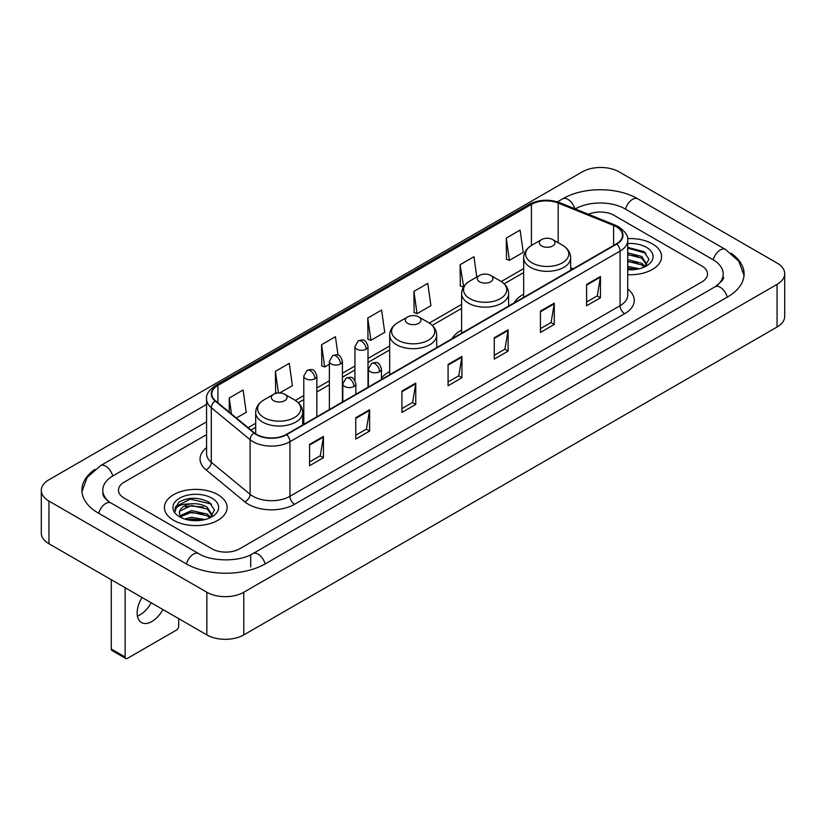 <?xml version="1.0" encoding="UTF-8"?>
<svg xmlns="http://www.w3.org/2000/svg" width="826" height="826" viewBox="0 0 826 826"><rect width="100%" height="100%" fill="white"/><g stroke="black" fill="none" stroke-linecap="round" stroke-linejoin="round"><path stroke-width="1.24" d="M389.676 371.576A34.609 19.979 0 0 0 381.436 378.143M461.61 330.039A34.609 19.979 0 0 0 452.111 338.701M523.663 294.211A34.609 19.979 0 0 0 514.164 302.874M652.395 243.866A31.336 18.1 0 0 0 627.595 238.621A31.336 18.1 0 0 1 652.395 243.866A31.336 18.1 0 0 1 661.574 256.659A31.336 18.1 0 0 0 652.395 243.866M217.93 494.691A31.336 18.1 0 0 0 183.775 490.768A31.336 18.1 0 0 0 164.426 507.494A31.336 18.1 0 0 0 173.605 520.287A31.336 18.1 0 0 0 207.76 524.211A31.336 18.1 0 0 0 227.109 507.494A31.336 18.1 0 0 0 217.93 494.691A31.336 18.1 0 0 0 183.775 490.768A31.336 18.1 0 0 0 164.426 507.494A31.336 18.1 0 0 0 173.605 520.287A31.336 18.1 0 0 0 207.76 524.211A31.336 18.1 0 0 0 227.109 507.494A31.336 18.1 0 0 0 217.93 494.691M616.382 226.799A20.898 12.06 180 0 1 622.494 235.327A20.898 12.06 180 0 1 616.382 243.856L286.261 434.455A20.898 12.06 180 0 1 254.377 432.845L215.586 400.858A20.898 12.06 180 0 1 211.807 393.94A20.898 12.06 180 0 1 217.93 385.412L531.428 204.404A20.898 12.06 180 0 1 558.19 203.051L613.584 225.446A20.898 12.06 180 0 1 616.382 226.799M616.743 226.592A21.414 12.369 0 0 0 613.894 225.199L558.49 202.804A21.414 12.369 0 0 0 531.066 204.198L217.558 385.195A21.414 12.369 0 0 0 215.152 401.033L253.943 433.01A21.414 12.369 0 0 0 286.632 434.662L616.743 244.073A21.414 12.369 0 0 0 616.743 226.592M309.574 444.398L309.574 465.719L323.431 457.718L323.431 436.396L309.574 444.398M309.574 461.94L320.251 455.776L323.379 437.109A5.224 3.015 -120 0 0 323.431 436.396M320.158 455.828L323.431 457.718M355.748 417.739L355.748 439.06L369.604 431.069L369.604 409.737L355.748 417.739M355.748 435.281L366.414 429.117L369.542 410.45A5.224 3.015 -120 0 0 369.604 409.737M366.321 429.179L369.604 431.069M401.921 391.08L401.921 412.411L415.767 404.41L415.767 383.088L401.921 391.08M401.921 408.622L412.587 402.469L415.715 383.791A5.224 3.015 -120 0 0 415.767 383.088M412.494 402.52L415.767 404.41M586.594 284.454L586.594 305.785L600.45 297.783L600.45 276.462L586.594 284.454M586.594 301.996L597.27 295.842L600.399 277.175A5.224 3.015 -120 0 0 600.45 276.462M597.177 295.894L600.45 297.783M540.431 311.113L540.431 332.444L554.277 324.442L554.277 303.121L540.431 311.113M540.431 328.655L551.097 322.501L554.225 303.823A5.224 3.015 -120 0 0 554.277 303.121M551.004 322.553L554.277 324.442M494.258 337.772L494.258 359.093L508.114 351.102L508.114 329.77L494.258 337.772M494.258 355.314L504.923 349.15L508.052 330.483A5.224 3.015 -120 0 0 508.114 329.77M504.831 349.202L508.114 351.102M448.084 364.431L448.084 385.752L461.94 377.75L461.94 356.429L448.084 364.431M448.084 381.963L458.76 375.809L461.889 357.142A5.224 3.015 -120 0 0 461.94 356.429M458.667 375.861L461.94 377.75M627.719 274.697A31.336 18.1 0 0 0 661.574 256.659A31.336 18.1 0 0 1 627.719 274.697M211.931 548.805A19.587 11.306 0 0 0 239.633 548.805L701.79 281.976A19.587 11.306 0 0 0 707.531 273.984A19.587 11.306 0 0 0 701.79 265.982L614.069 215.338A19.587 11.306 0 0 0 588.463 214.285A19.587 11.306 0 0 1 614.069 215.338L701.79 265.982A19.587 11.306 0 0 1 707.531 273.984A19.587 11.306 0 0 1 701.79 281.976L239.633 548.805A19.587 11.306 0 0 1 211.931 548.805L124.21 498.161L211.931 548.805M206.583 434.61L124.21 482.167A19.587 11.306 0 0 0 118.469 490.159A19.587 11.306 0 0 0 124.21 498.161A19.587 11.306 0 0 1 118.469 490.159A19.587 11.306 0 0 1 124.21 482.167L206.583 434.61M279.704 392.97L292.394 385.639L289.265 363.357L275.409 371.359L275.636 392.556M236.36 417.987L246.22 412.298L243.092 390.017L229.246 398.008L229.246 412.122M413.919 291.392L417.047 313.673L430.904 305.672L427.775 283.39L413.919 291.392L414.146 312.589M476.788 277.009L473.948 256.731L460.092 264.733L460.319 285.93M506.266 238.074L509.394 260.355L523.24 252.364L520.112 230.082L506.266 238.074L506.483 259.271M338.02 355.108L335.439 336.709L321.582 344.7L321.81 365.897M367.756 318.041L370.884 340.322L384.73 332.331L381.602 310.049L367.756 318.041L367.973 339.238M370.884 340.322L367.756 339.156M417.047 313.673L413.919 312.507M460.092 264.733L463.634 286.777M463.221 287.014L460.092 285.848M509.394 260.355L506.266 259.188M321.582 344.7L324.711 366.981L329.368 364.297M324.711 366.981L321.582 365.815M277.144 393.114L275.409 392.474M275.409 371.359L278.445 392.98M229.246 398.008L231.486 413.96M716.689 285.775A35.26 20.361 0 0 0 723.204 273.984A35.26 20.361 0 0 0 712.869 259.591L625.148 208.947A35.26 20.361 0 0 0 575.288 208.947L575.268 208.957M206.583 421.818L113.131 475.766A35.26 20.361 0 0 0 102.796 490.159A35.26 20.361 0 0 0 109.311 501.95M206.851 592.252A26.122 15.074 0 0 0 243.784 592.252L777.049 284.381A26.122 15.074 0 0 0 784.7 273.716A26.122 15.074 0 0 0 777.049 263.05L619.149 171.891A26.122 15.074 0 0 0 582.216 171.891L48.951 479.772A26.122 15.074 0 0 0 41.3 490.427A26.122 15.074 0 0 0 48.951 501.093L206.851 592.252L206.851 634.905A26.122 15.074 0 0 0 243.784 634.905L777.049 327.024A26.122 15.074 0 0 0 784.7 316.368L784.7 273.716M41.3 490.427L41.3 533.08A26.122 15.074 0 0 0 48.951 543.745L206.851 634.905M94.887 469.426A56.158 32.42 0 0 0 81.908 490.159A56.158 32.42 0 0 0 98.356 513.091L186.077 563.735A56.158 32.42 0 0 0 265.487 563.735L727.644 296.906A56.158 32.42 0 0 0 744.092 273.984A56.158 32.42 0 0 0 731.113 253.252M627.719 266.385L639.427 268.739M627.719 268.078L636.609 269.328M627.719 259.612L641.771 263.277L645.127 266.488M627.719 261.305L641.771 264.97L644.259 267.077M627.719 252.839L641.771 256.514L646.552 264.031L646.438 265.27M627.719 254.532L641.771 258.208L646.5 264.878M627.719 269.772A22.849 13.195 0 0 0 646.386 265.982A22.849 13.195 0 0 0 646.386 247.325A22.849 13.195 0 0 0 627.719 243.546M644.528 266.953L648.926 259.219L643.908 251.62L627.719 247.366M627.719 248.141L645.922 253.231M627.719 254.914L637.765 256.184M627.719 261.687L637.765 262.957M627.719 268.46L636.361 269.369M541.629 245.962A7.837 4.522 0 0 0 552.708 245.962A7.837 4.522 0 0 0 552.708 239.571L562.434 245.188A21.59 12.462 0 0 0 562.434 245.188A21.59 12.462 0 0 1 562.434 262.813A21.59 12.462 0 0 1 531.903 262.813A21.59 12.462 0 0 1 531.903 245.188C526.585 248.347 523.839 252.539 523.663 257.774A23.51 13.567 0 0 0 530.55 267.366A23.51 13.567 0 0 0 556.166 270.308A23.51 13.567 0 0 0 570.673 257.774C570.498 252.539 567.761 248.347 562.444 245.188L552.708 239.571A7.837 4.522 0 0 0 541.629 239.571A7.837 4.522 0 0 0 541.629 245.962M479.576 281.79A7.837 4.522 0 0 0 490.654 281.79A7.837 4.522 0 0 0 490.654 275.399L500.391 281.016A21.59 12.462 0 0 1 500.391 298.64A21.59 12.462 0 0 1 469.849 298.64A21.59 12.462 0 0 1 469.849 281.016C464.532 284.175 461.786 288.367 461.61 293.602A23.51 13.567 0 0 0 468.497 303.194A23.51 13.567 0 0 0 494.113 306.136A23.51 13.567 0 0 0 508.62 293.602C508.455 288.367 505.708 284.175 500.391 281.016L490.654 275.399A7.837 4.522 0 0 0 479.576 275.399A7.837 4.522 0 0 0 479.576 281.79M407.641 323.317A7.837 4.522 0 0 0 418.72 323.317A7.837 4.522 0 0 0 418.72 316.926L428.457 322.543A21.59 12.462 0 0 1 428.457 340.167A21.59 12.462 0 0 1 397.915 340.167A21.59 12.462 0 0 1 397.915 322.543C392.598 325.702 389.851 329.894 389.676 335.129A23.51 13.567 0 0 0 396.563 344.721A23.51 13.567 0 0 0 422.179 347.663A23.51 13.567 0 0 0 436.686 335.129C436.52 329.894 433.774 325.702 428.457 322.543L418.72 316.926A7.837 4.522 0 0 0 407.641 316.926A7.837 4.522 0 0 0 407.641 323.317M273.664 400.682A7.837 4.522 0 0 0 284.743 400.682A7.837 4.522 0 0 0 284.743 394.281L294.469 399.898A21.59 12.462 0 0 1 294.469 417.533A21.59 12.462 0 0 1 263.928 417.533A21.59 12.462 0 0 1 263.928 399.898C258.61 403.057 255.864 407.249 255.699 412.484A23.51 13.567 0 0 0 262.575 422.076A23.51 13.567 0 0 0 288.191 425.018A23.51 13.567 0 0 0 302.708 412.484C302.533 407.249 299.786 403.057 294.469 399.898L284.743 394.281A7.837 4.522 0 0 0 273.654 394.281A7.837 4.522 0 0 0 273.664 400.682M151.179 602.763A20.898 12.06 -60 0 1 140.193 614.761A20.898 12.06 -60 0 1 137.405 616.062M142.031 597.487A20.898 12.06 120 0 0 141.463 622.556A20.898 12.06 120 0 0 151.912 621.524A20.898 12.06 120 0 0 162.898 609.526M125.129 657.031A3.263 1.889 120 0 0 125.81 658.528L111.954 650.527A3.263 1.889 -60 0 1 111.283 649.04L125.129 657.031L125.129 587.72M111.283 579.728L111.283 649.04M125.81 658.528A3.263 1.889 120 0 0 127.441 658.363L176.382 630.114A3.263 1.889 120 0 0 178.684 626.108L178.684 618.643M184.621 519.007L191.549 517.313L204.962 519.564M187.337 519.75L191.549 519.007L202.153 520.163M180.223 515.692L191.549 510.551L207.316 514.113L210.671 517.313M180.791 516.622L191.549 512.234L207.316 515.806L209.794 517.902M210.072 517.778L214.461 510.055L209.453 502.456C198.715 496.911 188.462 496.849 178.715 502.27L174.957 509.157L175.319 511.377C175.525 506.41 180.636 503.912 190.641 503.87A16.324 9.427 0 0 0 179.448 512.822A16.324 9.427 0 0 0 180.244 515.723L182.185 518.098M190.641 503.87C196.898 503.22 202.453 504.376 207.316 507.34L212.096 514.866L211.983 516.105M179.448 513.008L180.006 511.005L191.549 505.471L207.316 509.033L212.045 515.713M211.931 498.161A22.849 13.195 0 0 0 179.614 498.161A22.849 13.195 0 0 0 179.614 516.818A22.849 13.195 0 0 0 211.931 516.818A22.849 13.195 0 0 0 211.931 498.161M174.957 509.312L175.67 506.524L190.383 499.152L211.466 504.066M185.334 506.865L190.383 505.925L203.31 507.019M185.334 513.638L190.383 512.698L203.31 513.793M187.77 519.843L201.905 520.194M627.719 289.059A32.648 18.853 180 0 1 624.693 313.704L294.572 504.294A6.525 3.769 60 0 1 289.957 496.292L620.068 305.703A26.122 15.074 0 0 0 627.719 295.037L627.719 240.449A26.122 15.074 180 0 1 620.068 251.114A6.525 3.769 -120 0 0 616.743 244.073M294.572 504.294A32.648 18.853 180 0 1 248.409 504.294A32.648 18.853 180 0 1 244.744 501.774L205.953 469.787A32.648 18.853 180 0 1 206.583 447.671M253.024 496.292A26.122 15.074 0 0 0 289.957 496.292L289.957 441.704A26.122 15.074 180 0 1 250.092 439.69L211.301 407.703A26.122 15.074 180 0 1 206.583 399.051L206.583 453.65A26.122 15.074 0 0 0 211.301 462.302L250.092 494.278A26.122 15.074 0 0 0 253.024 496.292M627.719 240.449C628.596 236.37 625.592 231.817 618.715 226.799L615.287 225.126A6.525 3.056 112 0 0 613.894 225.199M615.287 225.126L559.894 202.731C549.073 198.911 538.81 199.469 529.094 204.404A6.525 3.769 60 0 1 531.066 204.198M217.558 385.195A6.525 3.769 -120 0 0 215.586 385.401C208.802 390.275 205.808 394.828 206.583 399.051M215.152 401.033A6.525 4.367 129.5 0 0 211.301 407.703L211.301 462.302A6.525 4.367 -50.5 0 1 205.953 469.787M559.894 202.731A6.525 3.056 112 0 0 558.49 202.804M253.943 433.01A6.525 4.367 129.5 0 0 250.092 439.69L250.092 494.278A6.525 4.367 -50.5 0 1 244.744 501.774M286.632 434.662A6.525 3.769 60 0 1 289.957 441.704L620.068 251.114L620.068 305.703A6.525 3.769 60 0 0 624.693 313.704M217.93 385.412L217.93 402.789M613.584 225.446L613.584 245.467M558.19 203.051L558.19 242.73M573.161 268.811L570.673 267.81M531.428 204.404L531.428 245.467M523.663 268.605L501.258 281.542M461.61 304.422L429.324 323.069M389.676 345.96L368.004 358.474M354.943 366.011L342.429 373.238M329.368 380.776L316.843 388.003M303.792 395.54L295.336 400.424M255.699 423.315L248.12 427.682M448.084 365.102L461.889 357.142M494.258 338.443L508.052 330.483M540.431 311.794L554.225 303.823M586.594 285.135L600.399 277.175M401.921 391.761L415.715 383.791M355.748 418.41L369.542 410.45M309.574 445.069L323.379 437.109M265.094 563.962A10.449 6.03 -120 0 0 258.104 554.132A10.449 6.03 -120 0 0 252.88 553.616C240.025 561.928 211.528 561.928 198.684 553.616L110.963 502.972C109.92 502.59 104.83 499.121 103.229 495.445L102.796 493.359M186.469 563.962A10.449 6.03 -60 0 1 193.46 554.132A10.449 6.03 -60 0 1 198.684 553.616M98.748 513.318A10.449 6.03 -60 0 1 105.738 503.488A10.449 6.03 -60 0 1 110.963 502.972M81.96 491.635L87.164 477.428L100.514 465.657A10.449 6.03 60 0 1 105.738 466.174A10.449 6.03 60 0 1 112.739 476.003M557.426 201.864L562.682 198.829A10.449 6.03 60 0 1 567.896 199.345A10.449 6.03 60 0 1 574.782 208.761M562.682 198.829C583.053 186.707 617.383 186.707 637.765 198.829A10.449 6.03 120 0 0 632.54 199.345A10.449 6.03 120 0 0 625.54 209.164M744.04 275.45L738.836 261.243L725.486 249.473A10.449 6.03 120 0 0 720.262 249.989A10.449 6.03 120 0 0 713.261 259.818M727.252 297.133A10.449 6.03 -120 0 0 720.262 287.314A10.449 6.03 -120 0 0 715.037 286.798L252.88 553.616M243.784 634.905L243.784 592.252M48.951 543.745L48.951 501.093M777.049 327.024L777.049 284.381M250.712 566.935L250.712 555.206M379.526 371.7A6.525 3.769 0 0 0 381.436 369.036C378.793 360.663 376.212 362.335 371.648 363.378A6.525 3.769 60 0 1 374.911 363.708A6.525 3.769 -120 0 1 379.526 371.7A6.525 3.769 0 0 1 370.296 371.7A6.525 3.769 0 0 1 368.375 369.036L371.648 363.378M353.951 386.475A6.525 3.769 0 0 0 355.861 383.801C353.208 375.427 350.637 377.1 346.063 378.153A6.525 3.769 60 0 1 349.336 378.473A6.525 3.769 -120 0 1 353.951 386.475A6.525 3.769 0 0 1 344.71 386.475A6.525 3.769 0 0 1 342.8 383.801L346.063 378.153M366.094 349.181A6.525 3.769 0 0 0 368.004 346.517C365.35 338.133 362.779 339.806 358.205 340.859A6.525 3.769 60 0 1 361.478 341.179A6.525 3.769 -120 0 1 366.094 349.181A6.525 3.769 0 0 1 356.853 349.181A6.525 3.769 0 0 1 354.943 346.517L358.205 340.859M340.508 363.946A6.525 3.769 0 0 0 342.429 361.282C339.775 352.909 337.204 354.571 332.63 355.624A6.525 3.769 60 0 1 335.893 355.944A6.525 3.769 -120 0 1 340.508 363.946A6.525 3.769 0 0 1 331.278 363.946A6.525 3.769 0 0 1 329.368 361.282L332.63 355.624M314.933 378.711A6.525 3.769 0 0 0 316.843 376.047C314.2 367.673 311.619 369.336 307.055 370.389A6.525 3.769 60 0 1 310.318 370.719A6.525 3.769 -120 0 1 314.933 378.711A6.525 3.769 0 0 1 305.703 378.711A6.525 3.769 0 0 1 303.792 376.047L307.055 370.389M529.094 204.404L215.586 385.401M523.663 272.58L504.18 283.824M461.61 308.397L432.246 325.361M389.676 349.935L368.004 362.449M354.943 369.986L342.429 377.214M329.368 384.751L316.843 391.978M303.792 399.516L298.258 402.716M255.699 427.29L250.959 430.026M723.204 277.185C724.66 278.238 721.934 281.439 715.037 286.798M637.765 198.829L725.486 249.473M100.514 465.657L206.583 404.42M570.673 270.247L570.673 257.774M523.663 297.391L523.663 257.774M541.629 239.571L531.903 245.188M508.62 306.074L508.62 293.602M461.61 333.219L461.61 293.602M479.576 275.399L469.849 281.016M436.686 347.601L436.686 335.129M389.676 374.746L389.676 335.129M407.641 316.926L397.915 322.543M302.708 424.956L302.708 412.484M255.699 433.815L255.699 412.484M273.654 394.281L263.928 399.898M381.436 379.506L381.436 369.036M368.375 387.043L368.375 369.036M355.861 394.27L355.861 383.801M342.8 401.808L342.8 383.801M368.004 387.26L368.004 346.517M354.943 380.466L354.943 346.517M342.429 402.025L342.429 361.282M329.368 409.562L329.368 361.282M316.843 416.789L316.843 376.047M303.792 424.337L303.792 376.047"/></g></svg>
